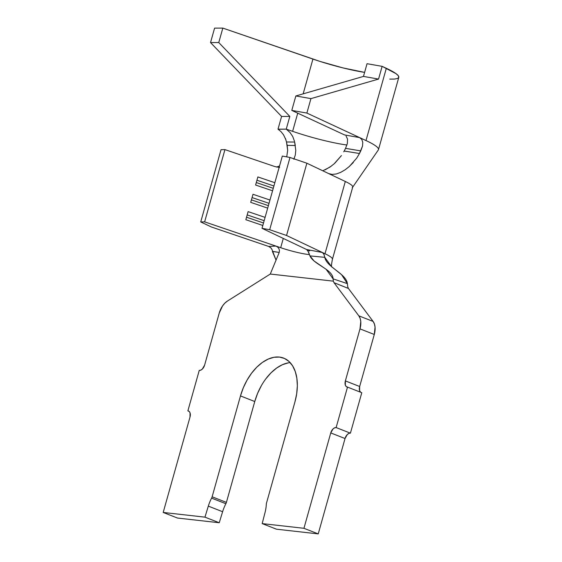 <?xml version="1.0" encoding="UTF-8"?>
<svg xmlns="http://www.w3.org/2000/svg" width="562" height="562" viewBox="0 0 562 562"><rect width="100%" height="100%" fill="white"/><g stroke="black" fill="none" stroke-linecap="round" stroke-linejoin="round"><path stroke-width="0.84" d="M348.405 288.432L334.004 282.679L333.336 281.148L270.287 274.045L279.223 252.429L270.287 274.045L227.462 301.035L270.287 274.045L333.336 281.148L334.004 282.679L358.823 315.837L334.004 282.679L348.426 288.461L373.112 321.429L358.823 315.837L360.123 318.352L360.776 321.513L359.996 328.875L374.285 334.474L359.659 386.501L345.377 380.903L359.996 328.875L374.285 334.474A15.132 9.245 -68.6 0 0 373.112 321.429L358.823 315.837A15.132 9.245 111.4 0 1 359.996 328.875L345.377 380.903L345.328 385.111L346.192 386.501L347.506 387.106L336.132 427.57L334.573 427.851L332.999 428.961L330.751 432.93L345.033 438.522L318.225 533.9L303.944 528.301L330.751 432.93L303.944 528.301L318.225 533.9L276.462 529.193L262.18 523.601L303.944 528.301L262.18 523.601L265.039 512.509A28.451 17.38 -68.6 0 0 266.318 504.29A4.236 2.585 111.4 0 1 266.55 502.92L294.902 402.055L296.68 393.814L297.34 385.785L296.862 378.254L295.261 371.524L292.605 365.848L288.987 361.443L284.555 358.479L279.469 357.081L273.94 357.284L268.165 359.097L262.37 362.441L256.778 367.183L251.614 373.154L247.062 380.116L243.304 387.808L240.48 395.922L212.127 496.794A4.236 2.585 111.4 0 1 211.6 498.122A28.451 17.38 -68.6 0 0 208.319 506.116L204.961 517.152L219.243 522.751L177.48 518.045L163.198 512.453L177.48 518.045L219.243 522.751L204.961 517.152L163.198 512.453L204.961 517.152L208.319 506.116L222.608 511.715L219.243 522.751L222.608 511.715L208.319 506.116A28.451 17.38 111.4 0 1 211.6 498.122L225.882 503.721A28.451 17.38 -68.6 0 0 222.608 511.715A28.451 17.38 -68.6 0 1 225.882 503.721A4.236 2.585 -68.6 0 0 226.409 502.386A4.236 2.585 111.4 0 1 225.882 503.721L211.6 498.122A4.236 2.585 111.4 0 0 212.127 496.794L240.48 395.922L254.762 401.521L226.409 502.386L212.127 496.794L226.409 502.386L254.762 401.521L240.48 395.922A43.892 26.807 111.4 0 1 283.705 358.12A43.892 26.807 111.4 0 1 294.902 402.055L266.55 502.92A4.236 2.585 111.4 0 0 266.318 504.29A28.451 17.38 111.4 0 1 265.039 512.509L262.18 523.601L276.462 529.193L318.225 533.9L345.033 438.522L330.751 432.93A6.056 3.695 111.4 0 1 336.132 427.57L347.506 387.106L361.788 392.705L350.414 433.162L336.132 427.57L350.414 433.162A6.056 3.695 -68.6 0 0 345.033 438.522L347.288 434.559L348.854 433.442M219.257 313.02L204.631 365.047L219.257 313.02A15.132 9.245 111.4 0 1 227.462 301.035L224.877 303.115L222.545 305.939L219.257 313.02M190.005 417.074L163.198 512.453L190.005 417.074L190.054 412.859L189.19 411.468L187.877 410.871L199.25 370.407L200.81 370.126L202.383 369.009L204.631 365.047A6.056 3.695 111.4 0 1 199.25 370.407L187.877 410.871A6.056 3.695 111.4 0 1 188.46 411.012A6.056 3.695 111.4 0 1 190.005 417.074M274.769 166.535L224.948 149.611L274.769 166.535L279.609 167.511L274.769 166.535M274.839 182.699L257.867 176.939L255.591 185.031L272.563 190.792L255.591 185.031L257.867 176.939L274.839 182.699M269.964 200.044L252.991 194.283L250.715 202.369L267.688 208.137L250.715 202.369L252.991 194.283L269.964 200.044M265.088 217.382L248.116 211.621L245.847 219.714L262.812 225.474L245.847 219.714L248.116 211.621L265.088 217.382M278.907 248.629L277.635 247.055L275.9 246.072L280.684 247.694A24.215 3.091 15.7 0 0 309.451 254.586A24.215 3.091 15.7 0 1 280.684 247.694L283.283 238.436L280.684 247.694L204.638 221.864L224.948 149.611L204.638 221.864L275.893 246.065L268.699 246.451L211.488 227.02L200.725 221.948L204.638 221.864L200.725 221.948L211.488 227.02L268.699 246.451L275.893 246.065L277.635 247.055L278.907 248.629L279.462 250.547L279.223 252.429L272.408 251.446L276.068 260.206L272.015 249.605L271.032 248.018L268.699 246.451M221.035 149.696L224.948 149.611L221.035 149.696L200.725 221.948L221.035 149.696M288.222 362.883L282.447 364.689L276.652 368.033L271.067 372.782L265.896 378.753M261.344 385.715L257.586 393.4L254.762 401.521A43.892 26.807 -68.6 0 1 290.175 362.623M347.723 286.725L348.426 288.461L373.112 321.429L374.404 323.944L375.058 327.105L374.285 334.474L359.659 386.501L359.61 390.709L360.678 392.269A6.056 3.695 -68.6 0 1 359.659 386.501L345.377 380.903A6.056 3.695 111.4 0 0 346.923 386.965A6.056 3.695 111.4 0 0 347.506 387.106L361.788 392.705L350.414 433.162M331.496 266.585L331.91 266.985C331.194 267.259 331.369 264.695 332.423 259.279A43.59 5.564 15.7 0 1 332.416 259.286L352.732 187.02A43.59 5.564 -164.3 0 0 345.307 181.477L324.998 253.736A43.59 5.564 15.7 0 1 332.423 259.279A43.59 5.564 -164.3 0 0 324.998 253.736L322.391 252.5L306.648 249.528L309.648 250.954L262.011 228.327L269.683 229.718L286.55 235.478L322.391 252.5L286.55 235.478L269.683 229.718L262.011 228.327L306.648 249.528L322.391 252.5L323.951 254.277L324.801 257.347L331.496 266.585L341.591 274.706L347.372 283.634C346.332 273.659 326.529 267.196 324.801 257.347L309.943 255.886L307.674 250.392M322.904 252.83L323.782 253.94L324.801 257.347L309.943 255.886C313.61 264.533 332.908 269.381 333.104 278.864L326.129 269.317L314.095 260.993L309.943 255.886L308.524 251.959L306.648 249.528M347.372 283.634L333.104 278.864L333.336 281.148L333.104 278.864L347.372 283.634L347.723 286.753M343.754 151.824L345.553 148.354L360.776 150.897L362.546 146.015L362.771 142.327L361.795 139.453L359.652 137.606L306.873 113.067L310.934 98.617L306.873 113.067L291.79 110.412L295.851 95.962L291.79 110.412L344.499 134.915L359.652 137.606L344.499 134.915L291.79 110.412L306.873 113.067L366.002 140.556L386.319 68.297L382.132 66.351L367.049 63.696L382.132 66.351L378.556 79.073L363.474 76.418L367.049 63.696L363.474 76.418L295.851 95.962L310.934 98.617L378.556 79.073L382.132 66.351L395.971 73.622L398.275 75.715L398.802 77.345A67.805 8.648 -164.3 0 0 386.319 68.297L366.002 140.556A67.805 8.648 15.7 0 1 378.486 149.611A67.805 8.648 15.7 0 1 378.317 149.97A67.805 8.648 -164.3 0 0 366.002 140.556L359.652 137.606L361.795 139.453L362.771 142.327L362.546 146.015L359.455 153.503L360.776 150.897L345.553 148.354L344.176 151.023L359.455 153.503L356.737 158.091L349.445 166.394L345.152 169.773L340.691 172.365L336.273 173.974L332.17 174.417L328.7 173.595L306.866 163.219L289.999 157.465L282.321 156.074L262.011 228.327L282.321 156.074L289.999 157.465L269.683 229.718L289.999 157.465L306.866 163.219L286.55 235.478L306.866 163.219L345.307 181.477L324.998 253.736L322.391 252.5M285.988 139.994L283.529 134.789M283.698 135.056L281.07 131.712L278.007 129.169L281.583 116.453L278.007 129.169L286.241 129.141L289.943 132.414L292.718 136.496L294.495 141.273L292.718 136.496L289.943 132.414L286.241 129.141L289.816 116.425L218.766 42.55L210.525 42.579L281.583 116.453L289.816 116.425L286.241 129.141L278.134 129.253M353.343 162.453L348.812 166.949M332.17 174.417L328.7 173.595L345.307 181.477A43.59 5.564 15.7 0 1 352.269 187.56M295.31 145.516L287.161 145.361L287.674 150.321L286.732 156.875L287.674 150.321L286.494 141.975L287.161 145.361L295.31 145.516L294.65 142.031L295.781 150.433L295.289 155.091L293.856 159.271M325.11 169.85L331.306 166.127M334.931 163.099L341.436 155.583L334.13 163.823L329.873 167.146L322.785 170.785M345.553 148.354L347.358 143.493L347.534 139.074L346.073 136.046L347.534 139.074L347.358 143.493L345.553 148.354M346.944 145.01A48.43 6.182 15.7 0 1 292.619 131.332L286.241 129.141L292.619 131.332L297.727 113.173L292.619 131.332A48.43 6.182 15.7 0 0 346.944 145.01M286.494 141.975L294.65 142.031L286.494 141.975L285.398 138.35M214.586 28.128L210.525 42.579L214.586 28.128L222.826 28.1L218.766 42.55L222.826 28.1L312.929 59.08L303.157 93.847L312.929 59.08A48.43 6.182 -164.3 0 0 364.605 72.379L343.122 67.939L320.136 61.455L222.826 28.1L214.586 28.128M378.486 149.611L398.802 77.359L397.531 78.476L394.496 79.066L389.782 79.109M289.816 116.425L281.583 116.453L210.525 42.579L218.766 42.55L289.816 116.425M363.474 76.418L378.556 79.073L310.934 98.617L295.851 95.962L363.474 76.418M264.161 220.676L247.196 214.916L264.161 220.676M246.542 217.227L263.515 222.988L246.542 217.227M269.036 203.339L252.064 197.571L269.036 203.339M251.418 199.882L268.383 205.65L251.418 199.882M273.912 185.994L256.939 180.233L273.912 185.994M256.293 182.545L273.258 188.305L256.293 182.545M276.666 167.076L279.553 165.916M295.781 150.433L295.289 155.091M344.176 151.023L359.455 153.503M345.152 169.773L340.691 172.365M188.987 411.3L187.877 410.871L188.987 411.3M279.223 252.429L272.401 251.369M271.305 248.348L270.477 247.47M378.324 149.956L352.627 187.244"/></g></svg>
